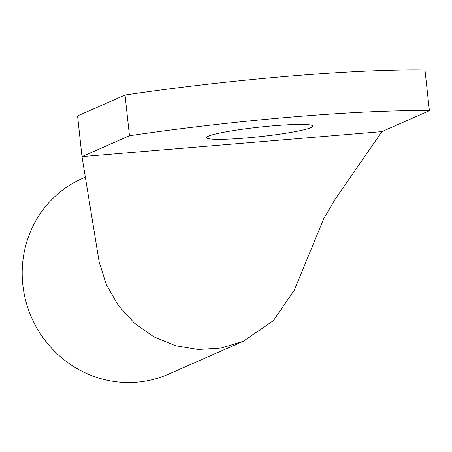 <?xml version="1.0" encoding="UTF-8"?>
<svg xmlns="http://www.w3.org/2000/svg" width="452" height="452" viewBox="0 0 452 452"><rect width="100%" height="100%" fill="white"/><g stroke="black" fill="none" stroke-linecap="round" stroke-linejoin="round"><path stroke-width="0.68" d="M424.976 69.992L429.4 110.717A246.747 21.933 173.8 0 0 129.464 135.736L125.04 95.016A246.747 21.933 173.8 0 1 424.976 69.992M125.04 95.016L77.575 115.898L81.998 156.624L381.934 131.6L429.4 110.717M381.934 131.6L335.192 199.185L323.818 218.491L294.292 290.167L273.426 320.615L243.283 341.283L221.344 348.017L198.349 349.515L175.455 345.701L153.799 336.768L134.459 323.174L118.413 305.592L106.452 284.896L99.191 262.115L81.998 156.624L129.464 135.736M311.044 127.611A53.46 4.752 173.8 0 0 312.891 126.119A53.46 4.752 173.8 0 0 266.494 126.424A53.46 4.752 173.8 0 0 208.434 136.171A53.46 4.752 173.8 0 0 206.592 137.662A53.46 4.752 173.8 0 0 252.99 137.357A53.46 4.752 173.8 0 0 311.044 127.611M94.694 234.526L99.191 262.12M243.131 341.35L168.5 374.188A106.921 102.525 -113.7 0 1 53.969 350.673A106.921 102.525 -113.7 0 1 29.877 233.074A106.921 102.525 -113.7 0 1 82.377 178.455L85.343 177.15"/></g></svg>
